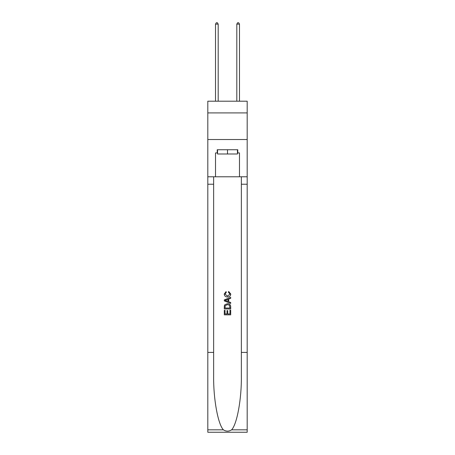 <?xml version="1.0" encoding="UTF-8"?>
<svg xmlns="http://www.w3.org/2000/svg" width="455" height="455" viewBox="0 0 455 455"><rect width="100%" height="100%" fill="white"/><g stroke="black" fill="none" stroke-linecap="round" stroke-linejoin="round"><path stroke-width="0.68" d="M247.19 112.908L247.19 101.203L207.81 101.203L207.81 112.908L247.19 112.908L247.19 139.52L207.81 139.52L207.81 112.908M237.453 149.74L237.453 154L217.547 154L217.547 149.74M227.5 149.74L227.5 154M229.951 310.179L229.951 313.944L227.745 313.944L229.951 313.944L229.951 310.179L230.691 310.179L230.691 314.843L224.304 314.843L224.304 310.344L224.304 314.843M227.005 310.589L227.005 313.944L225.043 313.944L227.005 313.944L227.005 310.589L227.745 310.589L227.745 313.944M224.855 304.708L224.395 305.635L224.855 304.708L227.46 303.707C229.508 303.701 230.583 304.685 230.691 306.664L230.691 308.951L224.304 308.951L224.304 306.767L224.304 308.951M228.649 291.427L228.438 292.326L228.649 291.427L230.77 294.032C230.6 295.995 229.491 296.984 227.449 296.996L227.449 296.996C225.487 296.95 224.412 295.972 224.224 294.049L226.078 291.592L226.271 292.491L224.958 294.095L227.449 296.097L230.037 294.118L228.438 292.326M231.618 429.821L247.19 429.821L247.19 432.25L207.81 432.25L207.81 352.415L213.634 352.415L213.634 376.149C213.35 398.836 217.956 424.179 223.382 429.821C226.124 431.573 228.871 431.573 231.618 429.821C237.044 424.179 241.65 398.836 241.366 376.149L241.366 176.779M224.304 299.885L224.304 300.903L230.691 303.439L224.304 300.903L224.304 299.885L230.691 297.348L224.304 299.885M241.366 352.415L247.19 352.415L247.19 139.52M207.81 352.415L207.81 139.52M213.634 176.779L213.634 352.415M247.19 429.821L247.19 352.415M207.81 176.779L215.522 176.779L215.522 152.937L217.547 152.937M237.453 152.937L237.772 152.937L237.772 149.74L217.228 149.74L217.228 152.937M237.772 152.937L239.478 152.937L239.478 176.779L247.19 176.779M215.522 176.779L239.478 176.779M230.691 297.348L230.691 298.304L228.723 299.032L228.723 301.756L230.691 302.478L230.691 303.439M226.22 300.829L227.989 301.483L227.989 299.305L225.043 300.391L226.22 300.829M227.989 299.305L227.989 301.483M224.304 306.767L224.395 305.635M229.502 305.225L229.951 308.046L229.502 305.225L227.449 304.611L225.174 305.697L225.043 308.046L229.951 308.046L225.043 308.046M224.304 310.344L225.043 310.344L225.043 313.944M218.184 101.203L218.184 24.132L215.522 24.132L215.522 101.203M215.522 24.132L216.324 22.75L217.388 22.75L218.184 24.132M239.478 101.203L239.478 24.132L236.816 24.132L236.816 101.203M236.816 24.132L237.612 22.75L238.676 22.75L239.478 24.132M241.366 184.23L247.19 184.23M213.634 184.23L207.81 184.23M207.81 429.821L223.382 429.821"/></g></svg>
